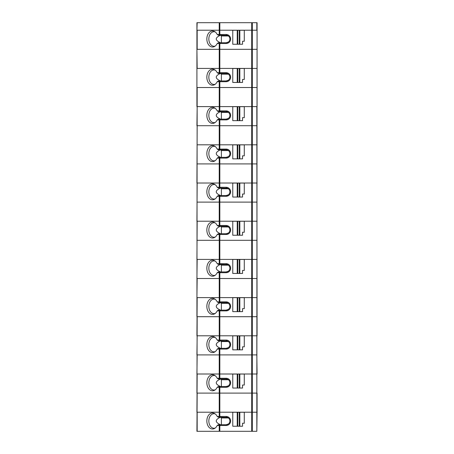 <?xml version="1.0" encoding="UTF-8"?>
<svg xmlns="http://www.w3.org/2000/svg" width="454" height="454" viewBox="0 0 454 454"><rect width="100%" height="100%" fill="white"/><g stroke="black" fill="none" stroke-linecap="round" stroke-linejoin="round"><path stroke-width="0.68" d="M220.338 424.734L218.38 424.734A193.342 46.756 165.6 0 1 217.211 425.483L219.509 425.46L220.338 424.734L226.126 424.734L226.126 425.483A4.512 4.512 0 0 0 230.638 420.971A4.512 4.512 0 0 0 226.126 416.46L219.832 416.46L219.832 412.204L251.709 412.204L251.709 431.3L256.828 431.3L257.077 22.7L252.316 22.7L252.316 30.219L256.828 30.219L256.828 22.7M220.338 119.147L218.38 119.147A193.342 46.756 165.6 0 1 217.211 119.901L219.509 119.879L220.338 119.147L226.126 119.147L226.126 119.901A4.512 4.512 0 0 0 230.638 115.39A4.512 4.512 0 0 0 226.126 110.878L219.832 110.878L219.832 106.616L257.077 106.616L257.077 30.219L219.832 30.219L252.316 30.219L252.316 49.316L251.709 49.316L256.828 49.316L252.316 49.316L252.316 68.418L257.077 68.418L251.709 68.418L252.316 68.418L252.316 87.514L219.832 87.514L256.828 87.514L252.316 87.514L252.316 125.713L251.709 125.713L256.828 125.713L252.316 125.713L252.316 144.815L257.077 144.815L251.709 144.815L252.316 144.815L252.316 163.911L219.832 163.911L256.828 163.911L252.316 163.911L252.316 202.109L251.709 202.109L256.828 202.109L252.316 202.109L252.316 221.212L257.077 221.212L251.709 221.212L252.316 221.212L252.316 240.308L219.832 240.308L256.828 240.308L252.316 240.308L252.316 278.506L251.709 278.506L256.828 278.506L252.316 278.506L252.316 297.608L257.077 297.608L251.709 297.608L252.316 297.608L252.316 316.705L219.832 316.705L256.828 316.705L252.316 316.705L252.316 412.204L251.709 412.204L257.077 412.204L257.077 393.102L251.709 393.102L256.828 393.102L256.828 374.005L252.316 374.005L257.077 374.005L256.828 354.903L251.709 354.903L256.828 354.903L256.828 335.807L251.709 335.807L251.709 354.903L219.832 354.903L251.709 354.903L251.709 374.005L219.832 374.005L252.316 374.005L251.709 374.005L251.709 393.102L219.832 393.102L251.709 393.102L251.709 412.204L219.231 412.204L219.231 416.46L219.832 416.46M220.338 42.75L218.38 42.75A193.342 46.756 165.6 0 1 217.211 43.505L219.509 43.482L220.338 42.75L226.126 42.75L226.126 43.505A4.512 4.512 0 0 0 230.638 38.993A4.512 4.512 0 0 0 226.126 34.481L219.832 34.481L219.832 22.7L196.923 22.7L196.923 87.514L219.231 87.514L197.172 87.514L196.923 316.705L219.231 316.705L197.172 316.705L196.923 393.102L219.231 393.102L197.172 393.102L196.923 431.3L251.709 431.3M197.172 431.3L197.172 412.204L219.231 412.204L196.923 412.204L197.172 374.005L219.832 374.005L196.923 374.005L197.172 354.903L219.231 354.903L196.923 354.903L197.172 335.807L219.231 335.807L219.231 340.063L226.126 340.063A4.512 4.512 0 0 1 230.638 344.575A4.512 4.512 0 0 1 226.126 349.086L219.832 349.086L219.832 354.903L219.231 354.903L219.832 354.903L219.832 378.261L226.126 378.261A4.512 4.512 0 0 1 230.638 382.773A4.512 4.512 0 0 1 226.126 387.285L219.832 387.285L219.832 393.102L219.231 393.102L219.832 393.102L219.832 412.204L219.231 412.204L219.231 387.285L217.211 387.285A193.342 46.756 165.6 0 0 218.38 386.536L226.126 386.536A3.757 3.757 0 0 0 229.889 382.773A3.757 3.757 0 0 0 226.126 379.016L218.38 379.016A193.342 46.756 14.4 0 0 217.211 378.261A8.019 5.669 -90 0 0 214.583 375.305A8.019 5.669 -90 0 0 206.848 382.773A8.019 5.669 -90 0 0 214.583 390.247A8.019 5.669 -90 0 0 217.211 387.285M228.385 417.964L221.382 417.964L220.496 417.232C214.856 419.734 214.867 422.237 220.536 424.734M252.316 431.3L252.316 412.204L257.077 412.204L256.828 431.3M227.204 417.374L220.338 417.215L219.509 416.488M220.338 417.215L218.38 417.215A193.342 46.756 14.4 0 0 217.211 416.46L219.231 416.46M237.232 412.249L232.766 412.249L232.766 426.238L237.232 426.238L237.232 412.249L237.777 412.249L237.777 426.238L237.232 426.238M221.382 417.964L221.382 424.734M239.831 412.249L244.292 412.249L244.292 423.23L242.538 423.23L242.538 426.238L239.831 426.238L239.831 412.249L237.777 412.249M228.322 417.924L227.766 417.589M226.126 416.46L226.126 417.215A3.757 3.757 0 0 1 229.889 420.971A3.757 3.757 0 0 1 226.126 424.734L228.322 424.025M215.219 413.917A7.27 5.142 -90 0 0 213.982 413.707A7.27 5.142 -90 0 0 208.84 420.971A7.27 5.142 -90 0 0 213.982 428.241A7.27 5.142 -90 0 0 215.219 428.031M239.831 426.238L239.281 426.238L239.281 412.249M217.211 416.46A8.019 5.669 -90 0 0 214.583 413.503A8.019 5.669 -90 0 0 206.848 420.971A8.019 5.669 -90 0 0 214.583 428.445A8.019 5.669 -90 0 0 217.211 425.483M239.281 426.238L237.777 426.238M226.126 425.483L219.832 425.483L219.832 431.3M219.509 425.46L219.832 425.483M215.219 375.719A7.27 5.142 -90 0 0 213.982 375.509A7.27 5.142 -90 0 0 208.84 382.773A7.27 5.142 -90 0 0 213.982 390.043A7.27 5.142 -90 0 0 215.219 389.833M220.338 379.016L219.509 378.29L217.211 378.261M219.832 378.261L219.509 378.29M228.385 379.765L221.382 379.765L220.496 379.033C214.856 381.536 214.867 384.039 220.536 386.536M221.382 379.765L221.382 386.536M228.322 379.726L227.766 379.391M227.204 379.175L226.126 379.016L226.126 378.261M226.126 387.285L226.126 386.536L228.322 385.826M232.766 388.039L232.766 374.051L237.232 374.051L237.232 388.039L232.766 388.039M239.831 388.039L242.538 388.039L242.538 385.032L244.292 385.032L244.292 374.051L239.831 374.051L239.831 388.039L237.777 388.039L237.777 374.051L237.232 374.051M237.777 388.039L237.232 388.039M239.281 388.039L239.281 374.051L237.777 374.051M239.831 374.051L239.281 374.051M220.338 386.536L219.231 387.285M219.509 387.262L219.832 387.285M219.832 340.063L219.832 335.807L257.077 335.807L256.828 106.616L251.709 106.616L251.709 125.713L219.832 125.713L251.709 125.713L251.709 144.815L219.832 144.815L251.709 144.815L251.709 202.109L219.832 202.109L251.709 202.109L251.709 221.212L219.832 221.212L251.709 221.212L251.709 278.506L219.832 278.506L251.709 278.506L251.709 297.608L219.832 297.608L251.709 297.608L251.709 335.807L196.923 335.807L197.172 297.608L219.832 297.608L196.923 297.608L197.172 278.506L219.231 278.506L196.923 278.506L197.172 259.41L219.231 259.41L219.231 263.672L226.126 263.672A4.512 4.512 0 0 1 230.638 268.183A4.512 4.512 0 0 1 226.126 272.695L219.832 272.695L219.832 278.506L219.231 278.506L219.832 278.506L219.832 301.865L226.126 301.865A4.512 4.512 0 0 1 230.638 306.376A4.512 4.512 0 0 1 226.126 310.888L219.832 310.888L219.832 316.705L219.231 316.705L219.832 316.705L219.832 335.807L219.231 335.807L219.231 310.888L217.211 310.888A193.342 46.756 165.6 0 0 218.38 310.139L226.126 310.139A3.757 3.757 0 0 0 229.889 306.376A3.757 3.757 0 0 0 226.126 302.619L218.38 302.619A193.342 46.756 14.4 0 0 217.211 301.865A8.019 5.669 -90 0 0 214.583 298.908A8.019 5.669 -90 0 0 206.848 306.376A8.019 5.669 -90 0 0 214.583 313.85A8.019 5.669 -90 0 0 217.211 310.888M228.385 341.567L221.382 341.567L220.496 340.835C214.856 343.337 214.867 345.84 220.536 348.337M227.204 340.977L220.338 340.818L219.509 340.091M220.338 340.818L218.38 340.818A193.342 46.756 14.4 0 0 217.211 340.063L219.231 340.063M237.232 335.852L232.766 335.852L232.766 349.841L237.232 349.841L237.232 335.852L237.777 335.852L237.777 349.841L237.232 349.841M221.382 341.567L221.382 348.337M239.831 335.852L244.292 335.852L244.292 346.833L242.538 346.833L242.538 349.841L239.831 349.841L239.831 335.852L237.777 335.852M228.322 341.527L227.766 341.192M220.338 348.337L218.38 348.337A193.342 46.756 165.6 0 1 217.211 349.086L219.509 349.064L220.338 348.337L226.126 348.337L228.322 347.628M215.219 337.521A7.27 5.142 -90 0 0 213.982 337.311A7.27 5.142 -90 0 0 208.84 344.575A7.27 5.142 -90 0 0 213.982 351.844A7.27 5.142 -90 0 0 215.219 351.634M239.831 349.841L239.281 349.841L239.281 335.852M217.211 340.063A8.019 5.669 -90 0 0 214.583 337.106A8.019 5.669 -90 0 0 206.848 344.575A8.019 5.669 -90 0 0 214.583 352.049A8.019 5.669 -90 0 0 217.211 349.086M239.281 349.841L237.777 349.841M226.126 349.086L226.126 348.337A3.757 3.757 0 0 0 229.889 344.575A3.757 3.757 0 0 0 226.126 340.818L226.126 340.063M219.509 349.064L219.832 349.086M219.231 119.901L219.231 125.713L219.832 125.713L219.231 125.713L219.231 144.815L219.832 144.815L197.172 144.815L219.231 144.815L219.231 149.077L220.338 149.826L218.38 149.826A193.342 46.756 14.4 0 0 217.211 149.077A8.019 5.669 -90 0 0 214.583 146.114A8.019 5.669 -90 0 0 206.848 153.588A8.019 5.669 -90 0 0 214.583 161.056A8.019 5.669 -90 0 0 217.211 158.1L219.231 158.1L219.231 163.911L196.923 163.911L219.832 163.911L219.231 163.911L219.231 187.275L226.126 187.275A4.512 4.512 0 0 1 230.638 191.787A4.512 4.512 0 0 1 226.126 196.298L219.832 196.298L219.832 202.109L197.172 202.109L219.832 202.109L219.832 221.212L219.231 221.212L219.832 221.212L219.832 225.473L226.126 225.473A4.512 4.512 0 0 1 230.638 229.985A4.512 4.512 0 0 1 226.126 234.497L219.832 234.497L219.832 240.308L196.923 240.308L219.832 240.308L219.832 259.41L257.077 259.41L196.923 259.41L197.172 221.212L219.231 221.212L196.923 221.212L197.172 183.013L257.077 183.013L196.923 183.013L197.172 125.713L219.231 125.713L196.923 125.713L197.172 106.616L219.231 106.616L219.231 110.878L219.832 110.878M215.219 146.534A7.27 5.142 -90 0 0 213.982 146.319A7.27 5.142 -90 0 0 208.84 153.588A7.27 5.142 -90 0 0 213.982 160.852A7.27 5.142 -90 0 0 215.219 160.642M227.204 149.985L226.126 149.826A3.757 3.757 0 0 1 229.889 153.588A3.757 3.757 0 0 1 226.126 157.345L218.38 157.345A193.342 46.756 165.6 0 1 217.211 158.1M217.211 149.077L219.231 149.077M228.322 156.636L226.126 157.345L226.126 158.1A4.512 4.512 0 0 0 230.638 153.588A4.512 4.512 0 0 0 226.126 149.077L219.509 149.099M226.126 149.077L226.126 149.826L220.338 149.826M228.385 150.58L221.382 150.58L220.496 149.843C214.856 152.345 214.867 154.848 220.536 157.345M221.382 150.58L221.382 157.345M228.322 150.535L227.766 150.206M232.766 158.849L232.766 144.866L237.232 144.866L237.232 158.849L232.766 158.849M239.831 158.849L242.538 158.849L242.538 155.841L244.292 155.841L244.292 144.866L239.831 144.866L239.831 158.849L237.777 158.849L237.777 144.866L237.232 144.866M237.777 158.849L237.232 158.849M239.281 158.849L239.281 144.866L237.777 144.866M239.831 144.866L239.281 144.866M226.126 158.1L219.832 158.1L219.832 187.275M220.338 157.345L219.231 158.1M219.509 158.077L219.832 158.1M197.172 22.7L196.923 30.219L219.231 30.219L219.231 34.481L219.832 34.481M219.832 22.7L252.316 22.7M219.231 22.7L219.231 30.219L219.832 30.219L197.172 30.219L197.172 49.316L219.231 49.316L196.923 49.316L197.172 68.418L251.709 68.418L196.923 68.418L196.923 106.616L251.709 106.616L251.709 49.316L219.832 49.316L251.709 49.316L251.709 22.7M228.385 188.779L221.382 188.779L220.496 188.041C214.856 190.544 214.867 193.046 220.536 195.543M227.204 188.183L220.338 188.024L219.509 187.298M220.338 188.024L218.38 188.024A193.342 46.756 14.4 0 0 217.211 187.275L219.231 187.275M237.232 183.064L232.766 183.064L232.766 197.047L237.232 197.047L237.232 183.064L237.777 183.064L237.777 197.047L237.232 197.047M221.382 188.779L221.382 195.543M239.831 183.064L244.292 183.064L244.292 194.04L242.538 194.04L242.538 197.047L239.831 197.047L239.831 183.064L237.777 183.064M228.322 188.733L227.766 188.404M220.338 195.543L218.38 195.543A193.342 46.756 165.6 0 1 217.211 196.298L219.509 196.27L220.338 195.543L226.126 195.543L228.322 194.834M215.219 184.727A7.27 5.142 -90 0 0 213.982 184.517A7.27 5.142 -90 0 0 208.84 191.787A7.27 5.142 -90 0 0 213.982 199.051A7.27 5.142 -90 0 0 215.219 198.841M239.831 197.047L239.281 197.047L239.281 183.064M217.211 187.275A8.019 5.669 -90 0 0 214.583 184.313A8.019 5.669 -90 0 0 206.848 191.787A8.019 5.669 -90 0 0 214.583 199.255A8.019 5.669 -90 0 0 217.211 196.298M239.281 197.047L237.777 197.047M226.126 196.298L226.126 195.543A3.757 3.757 0 0 0 229.889 191.787A3.757 3.757 0 0 0 226.126 188.024L226.126 187.275M219.509 196.27L219.832 196.298M217.211 225.473A193.342 46.756 14.4 0 1 218.38 226.223L220.338 226.223L219.509 225.496L217.211 225.473A8.019 5.669 -90 0 0 214.583 222.511A8.019 5.669 -90 0 0 206.848 229.985A8.019 5.669 -90 0 0 214.583 237.453A8.019 5.669 -90 0 0 217.211 234.497L219.231 234.497L219.231 259.41L219.832 259.41L219.832 263.672M215.219 222.925A7.27 5.142 -90 0 0 213.982 222.715A7.27 5.142 -90 0 0 208.84 229.985A7.27 5.142 -90 0 0 213.982 237.249A7.27 5.142 -90 0 0 215.219 237.039M227.204 226.381L226.126 226.223A3.757 3.757 0 0 1 229.889 229.985A3.757 3.757 0 0 1 226.126 233.742L218.38 233.742A193.342 46.756 165.6 0 1 217.211 234.497M226.126 225.473L226.126 226.223L220.338 226.223M219.832 225.473L219.509 225.496M228.385 226.977L221.382 226.977L220.496 226.24C214.856 228.742 214.867 231.245 220.536 233.742M221.382 226.977L221.382 233.742M228.322 226.932L227.766 226.597M226.126 234.497L226.126 233.742L228.322 233.033M232.766 235.246L232.766 221.263L237.232 221.263L237.232 235.246L232.766 235.246M239.831 235.246L242.538 235.246L242.538 232.238L244.292 232.238L244.292 221.263L239.831 221.263L239.831 235.246L237.777 235.246L237.777 221.263L237.232 221.263M237.777 235.246L237.232 235.246M239.281 235.246L239.281 221.263L237.777 221.263M239.831 221.263L239.281 221.263M220.338 233.742L219.231 234.497M219.509 234.468L219.832 234.497M228.385 112.382L221.382 112.382L220.496 111.644C214.856 114.147 214.867 116.65 220.536 119.147M227.204 111.786L220.338 111.627L219.509 110.901M220.338 111.627L218.38 111.627A193.342 46.756 14.4 0 0 217.211 110.878L219.231 110.878M237.232 106.667L232.766 106.667L232.766 120.65L237.232 120.65L237.232 106.667L237.777 106.667L237.777 120.65L237.232 120.65M221.382 112.382L221.382 119.147M239.831 106.667L244.292 106.667L244.292 117.643L242.538 117.643L242.538 120.65L239.831 120.65L239.831 106.667L237.777 106.667M228.322 112.337L227.766 112.007M226.126 110.878L226.126 111.627A3.757 3.757 0 0 1 229.889 115.39A3.757 3.757 0 0 1 226.126 119.147L228.322 118.437M215.219 108.336A7.27 5.142 -90 0 0 213.982 108.12A7.27 5.142 -90 0 0 208.84 115.39A7.27 5.142 -90 0 0 213.982 122.659A7.27 5.142 -90 0 0 215.219 122.444M239.831 120.65L239.281 120.65L239.281 106.667M217.211 110.878A8.019 5.669 -90 0 0 214.583 107.916A8.019 5.669 -90 0 0 206.848 115.39A8.019 5.669 -90 0 0 214.583 122.858A8.019 5.669 -90 0 0 217.211 119.901M239.281 120.65L237.777 120.65M226.126 119.901L219.832 119.901L219.832 149.077M219.509 119.879L219.832 119.901M228.385 265.176L221.382 265.176L220.496 264.438C214.856 266.941 214.867 269.443 220.536 271.94M227.204 264.58L220.338 264.421L219.509 263.695M220.338 264.421L218.38 264.421A193.342 46.756 14.4 0 0 217.211 263.672L219.231 263.672M237.232 259.461L232.766 259.461L232.766 273.444L237.232 273.444L237.232 259.461L237.777 259.461L237.777 273.444L237.232 273.444M221.382 265.176L221.382 271.94M239.831 259.461L244.292 259.461L244.292 270.436L242.538 270.436L242.538 273.444L239.831 273.444L239.831 259.461L237.777 259.461M228.322 265.13L227.766 264.796M220.338 271.94L218.38 271.94A193.342 46.756 165.6 0 1 217.211 272.695L219.509 272.667L220.338 271.94L226.126 271.94L228.322 271.231M215.219 261.124A7.27 5.142 -90 0 0 213.982 260.914A7.27 5.142 -90 0 0 208.84 268.183A7.27 5.142 -90 0 0 213.982 275.447A7.27 5.142 -90 0 0 215.219 275.238M239.831 273.444L239.281 273.444L239.281 259.461M217.211 263.672A8.019 5.669 -90 0 0 214.583 260.709A8.019 5.669 -90 0 0 206.848 268.183A8.019 5.669 -90 0 0 214.583 275.652A8.019 5.669 -90 0 0 217.211 272.695M239.281 273.444L237.777 273.444M226.126 272.695L226.126 271.94A3.757 3.757 0 0 0 229.889 268.183A3.757 3.757 0 0 0 226.126 264.421L226.126 263.672M219.509 272.667L219.832 272.695M215.219 299.322A7.27 5.142 -90 0 0 213.982 299.112A7.27 5.142 -90 0 0 208.84 306.376A7.27 5.142 -90 0 0 213.982 313.646A7.27 5.142 -90 0 0 215.219 313.436M220.338 302.619L219.509 301.893L217.211 301.865M219.832 301.865L219.509 301.893M228.385 303.368L221.382 303.368L220.496 302.636C214.856 305.139 214.867 307.642 220.536 310.139M221.382 303.368L221.382 310.139M228.322 303.329L227.766 302.994M227.204 302.778L226.126 302.619L226.126 301.865M226.126 310.888L226.126 310.139L228.322 309.429M232.766 311.643L232.766 297.654L237.232 297.654L237.232 311.643L232.766 311.643M239.831 311.643L242.538 311.643L242.538 308.635L244.292 308.635L244.292 297.654L239.831 297.654L239.831 311.643L237.777 311.643L237.777 297.654L237.232 297.654M237.777 311.643L237.232 311.643M239.281 311.643L239.281 297.654L237.777 297.654M239.831 297.654L239.281 297.654M220.338 310.139L219.231 310.888M219.509 310.865L219.832 310.888M228.322 80.239L226.126 80.948L226.126 81.703L219.832 81.703L219.832 106.616L219.231 106.616L219.231 87.514L219.832 87.514L219.231 87.514L219.231 81.703L217.211 81.703A193.342 46.756 165.6 0 0 218.38 80.948L226.126 80.948A3.757 3.757 0 0 0 229.889 77.191A3.757 3.757 0 0 0 226.126 73.429L218.38 73.429A193.342 46.756 14.4 0 0 217.211 72.68A8.019 5.669 -90 0 0 214.583 69.717A8.019 5.669 -90 0 0 206.848 77.191A8.019 5.669 -90 0 0 214.583 84.66A8.019 5.669 -90 0 0 217.211 81.703M215.219 70.137A7.27 5.142 -90 0 0 213.982 69.922A7.27 5.142 -90 0 0 208.84 77.191A7.27 5.142 -90 0 0 213.982 84.461A7.27 5.142 -90 0 0 215.219 84.245M220.338 73.429L219.509 72.702L217.211 72.68M226.126 81.703A4.512 4.512 0 0 0 230.638 77.191A4.512 4.512 0 0 0 226.126 72.68L219.509 72.702M228.385 74.184L221.382 74.184L220.496 73.446C214.856 75.949 214.867 78.451 220.536 80.948M221.382 74.184L221.382 80.948M228.322 74.138L227.766 73.809M227.204 73.588L226.126 73.429L226.126 72.68M232.766 82.452L232.766 68.469L237.232 68.469L237.232 82.452L232.766 82.452M239.831 82.452L242.538 82.452L242.538 79.444L244.292 79.444L244.292 68.469L239.831 68.469L239.831 82.452L237.777 82.452L237.777 68.469L237.232 68.469M237.777 82.452L237.232 82.452M239.281 82.452L239.281 68.469L237.777 68.469M239.831 68.469L239.281 68.469M220.338 80.948L219.231 81.703M219.509 81.68L219.832 81.703M219.231 43.505L219.231 49.316L219.832 49.316L219.231 49.316L219.231 72.68M228.385 35.985L221.382 35.985L220.496 35.247C214.856 37.75 214.867 40.253 220.536 42.75M227.204 35.389L220.338 35.23L219.509 34.504M220.338 35.23L218.38 35.23A193.342 46.756 14.4 0 0 217.211 34.481L219.231 34.481M237.232 30.27L232.766 30.27L232.766 44.254L237.232 44.254L237.232 30.27L237.777 30.27L237.777 44.254L237.232 44.254M221.382 35.985L221.382 42.75M239.831 30.27L244.292 30.27L244.292 41.246L242.538 41.246L242.538 44.254L239.831 44.254L239.831 30.27L237.777 30.27M228.322 35.94L227.766 35.611M226.126 34.481L226.126 35.23A3.757 3.757 0 0 1 229.889 38.993A3.757 3.757 0 0 1 226.126 42.75L228.322 42.04M215.219 31.939A7.27 5.142 -90 0 0 213.982 31.723A7.27 5.142 -90 0 0 208.84 38.993A7.27 5.142 -90 0 0 213.982 46.263A7.27 5.142 -90 0 0 215.219 46.047M239.831 44.254L239.281 44.254L239.281 30.27M217.211 34.481A8.019 5.669 -90 0 0 214.583 31.519A8.019 5.669 -90 0 0 206.848 38.993A8.019 5.669 -90 0 0 214.583 46.461A8.019 5.669 -90 0 0 217.211 43.505M239.281 44.254L237.777 44.254M226.126 43.505L219.832 43.505L219.832 72.68M219.509 43.482L219.832 43.505M219.231 425.483L219.231 431.3M219.231 349.086L219.231 378.261M219.231 196.298L219.231 225.473M219.231 272.695L219.231 301.865"/></g></svg>
